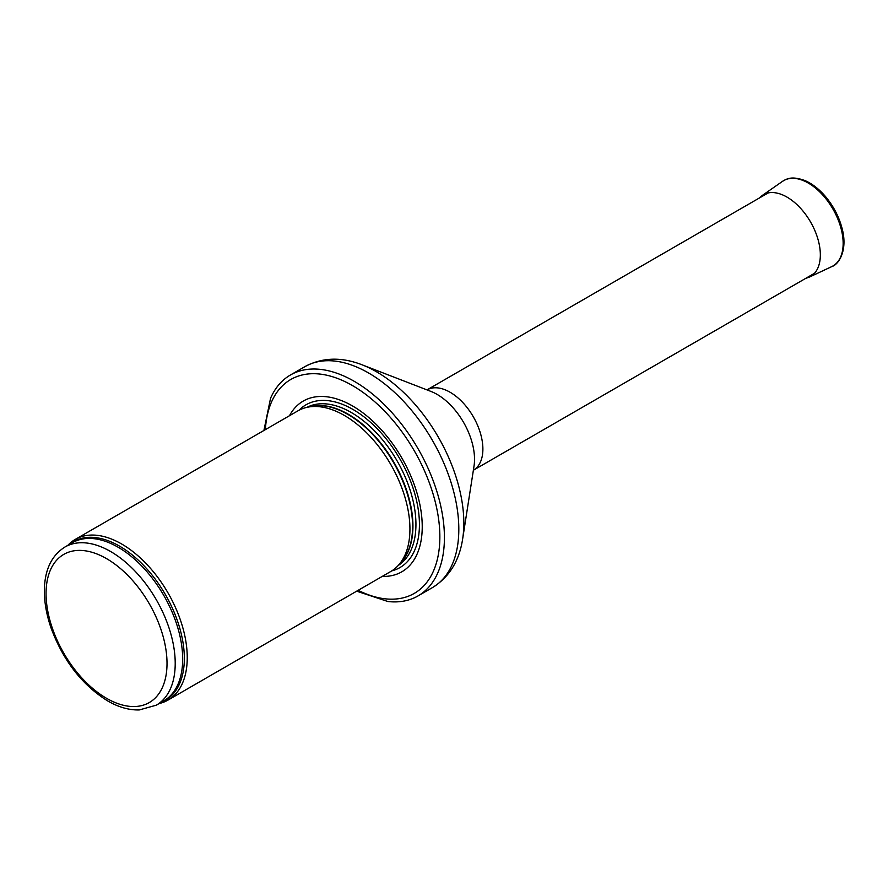 <?xml version="1.0" encoding="UTF-8"?>
<svg xmlns="http://www.w3.org/2000/svg" width="888" height="888" viewBox="0 0 888 888"><rect width="100%" height="100%" fill="white"/><g stroke="black" fill="none" stroke-linecap="round" stroke-linejoin="round"><path stroke-width="1.33" d="M356.665 591.175L387.967 601.531A127.561 73.648 -120 0 0 418.004 595.937A127.561 73.648 -120 0 0 437.551 493.717A127.561 73.648 -120 0 0 354.223 381.307A127.561 73.648 -120 0 0 290.443 374.991A127.561 73.648 -120 0 0 270.574 398.201L263.903 430.491M382.262 576.401A98.568 56.91 -120 0 0 401.82 457.986A98.568 56.91 -120 0 0 289.488 415.717M159.141 703.54A92.774 53.558 -120 0 0 168.032 700.077L390.72 571.517A92.774 53.558 -120 0 0 398.668 564.99A92.774 53.558 -120 0 0 390.72 464.391A92.774 53.558 -120 0 0 307.57 407.215A92.774 53.558 -120 0 0 297.946 410.833L75.269 539.393A92.774 53.558 -120 0 0 67.821 545.365M168.032 700.077A92.774 53.558 -120 0 0 168.032 592.962A92.774 53.558 -120 0 0 75.269 539.393M358.153 590.32A123.499 71.306 -120 0 0 439.838 534.687A123.499 71.306 -120 0 0 354.412 386.713A123.499 71.306 -120 0 0 265.379 429.637M391.819 570.851A93.962 54.246 -120 0 0 399.966 459.052A93.962 54.246 -120 0 0 299.067 410.212M398.235 565.467A91.32 52.725 -120 0 0 397.025 460.75A91.32 52.725 -120 0 0 306.948 407.348M400.277 563.17A91.32 52.725 -120 0 0 394.028 462.482A91.32 52.725 -120 0 0 309.956 406.726M398.668 564.99L401.476 561.804A91.397 52.769 -120 0 0 393.65 462.704A91.397 52.769 -120 0 0 311.732 406.371L307.57 407.215M161.172 702.364A91.675 52.925 -120 0 0 165.346 594.505A91.675 52.925 -120 0 0 69.852 544.2M163.769 700.865A91.32 52.725 -120 0 0 163.769 595.415A91.32 52.725 -120 0 0 72.45 542.69L64.968 547.008A91.32 52.725 60 0 1 156.299 599.733A91.32 52.725 60 0 1 156.299 705.183L163.769 700.865M106.538 698.301A85.526 49.373 -120 0 0 158.908 623.787A85.526 49.373 -120 0 0 54.157 563.314A85.526 49.373 -120 0 0 106.538 698.301M418.004 595.937L432.401 587.623A127.561 73.648 -120 0 0 451.948 485.403A127.561 73.648 -120 0 0 368.62 373.004A127.561 73.648 -120 0 0 304.839 366.677L290.443 374.991M362.182 364.846L430.935 391.419A53.003 30.603 -120 0 1 437.051 394.372A53.003 30.603 -120 0 1 474.026 466.045L462.659 538.883A123.599 71.362 -120 0 0 376.434 371.728A123.599 71.362 -120 0 0 362.182 364.846C341.414 356.732 322.3 357.342 304.839 366.677M814.418 273.338L473.371 470.24A46.387 26.784 -120 0 0 480.364 433.033A46.387 26.784 -120 0 0 450.083 392.241A46.387 26.784 -120 0 0 426.984 389.899L768.031 192.996M831.701 266.633C838.838 264.635 847.763 250.238 842.279 229.171C839.171 216.861 833.344 205.705 824.786 195.726C818.558 188.644 811.943 183.594 804.95 180.564C791.874 175.891 787.157 178.577 782.472 181.374A49.284 28.449 -120 0 1 832.944 209.08A49.284 28.449 -120 0 1 831.701 266.633L809.379 277.1A47.175 27.239 -120 0 0 810.566 222A47.175 27.239 -120 0 0 762.248 195.482L759.373 197.991M64.968 547.008C51.915 555.233 45.055 569.097 44.4 588.622C44.078 601.098 46.32 614.274 51.116 628.149C63.259 660.761 82.129 685.025 107.737 700.954C118.581 707.225 129.115 710.222 139.316 709.934L156.299 705.183M462.659 538.883C459.296 560.916 449.217 577.167 432.401 587.623M809.379 277.1L805.76 278.333M782.472 181.374L762.248 195.482"/></g></svg>
